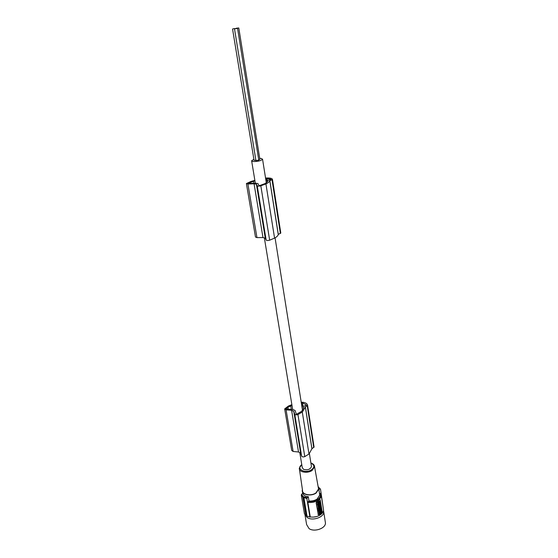 <?xml version="1.0" encoding="UTF-8"?>
<svg xmlns="http://www.w3.org/2000/svg" width="558" height="558" viewBox="0 0 558 558"><rect width="100%" height="100%" fill="white"/><g stroke="black" fill="none" stroke-linecap="round" stroke-linejoin="round"><path stroke-width="0.84" d="M299.799 452.691L302.241 467.492L303.419 469.278C307.43 470.415 310.115 469.536 311.469 466.634L311.371 466.007M286.149 408.965L292.901 409.488L295.084 410.479L296.256 413.931L296.765 414.12L301.683 411.281L303.74 407.828L303.747 407.396L301.899 406.503M248.066 183.456L255.592 183.177L257.956 183.589L258.975 185.563L259.533 185.633L265.301 183.491L267.917 181.238L265.957 180.604M253.89 159.358L251.623 160.725L252.809 161.513C257.405 161.66 260.656 160.913 262.567 159.274L261.346 158.472L259.728 158.374M265.559 178.079L265.887 178.044C269.842 177.821 272.032 178.253 272.457 179.348L280.793 232.965L278.254 234.513C278.024 235.678 276.838 236.864 274.71 238.057L269.654 240.191C267.875 240.644 266.71 240.603 266.152 240.073L265.28 238.182L262.978 237.555L256.966 237.617L247.905 183.994L246.399 183.547L250.961 181.462L254.866 180.38M246.42 183.694L255.48 237.038L256.966 237.617M265.838 179.829L268.265 180.29L270.937 179.453M265.622 178.497L270.735 179.146L270.804 179.585M266.87 178.427L267.129 180.074M248.031 183.261L254.936 180.82M272.457 179.348L269.807 180.736C269.535 181.727 268.293 182.766 266.075 183.84L260.83 185.793C258.996 186.233 257.796 186.233 257.238 185.8L256.401 184.224L254.057 183.763L247.905 183.994M256.401 184.224L265.28 238.182M262.978 237.555L254.057 183.763M265.929 183.91L274.571 238.133M272.457 179.425L280.793 233.042M269.842 180.583L278.282 234.339M253.513 181.21L253.848 183.247M250.172 182.278L250.361 183.387M301.215 402.185L301.508 402.172C305.045 402.311 307.074 403.329 307.591 405.234L314.077 447.07L311.943 448.688L309.104 453.926L304.78 456.625C303.231 457.128 302.178 456.953 301.62 456.095L300.643 453.159L298.509 451.987L293.117 451.471L286.08 409.851L284.664 408.902L288.493 405.987L291.876 404.676M284.706 409.16L291.715 450.445L293.117 451.471M301.69 405.178L303.936 406.266L306.237 405.213M301.327 402.897L302.443 402.946L306.014 404.669L306.133 405.415M302.443 402.946L302.889 405.757M306.014 404.669L306.23 405.164M286.094 408.637L287.893 407.256L292.001 405.429M307.591 405.234L305.393 406.977L302.415 411.957L297.951 414.566C296.361 415.061 295.287 414.908 294.729 414.106L293.766 411.344L291.597 410.27L286.08 409.851M293.766 411.344L300.643 453.159M298.509 451.987L291.597 410.27M305.393 406.977L311.943 448.688M307.598 405.366L314.07 446.986M302.296 412.055L308.986 454.031M290.767 405.896L291.339 409.377M287.893 407.256L288.214 409.154M320.459 489.045L318.409 487.294L320.501 489.178L323.208 507.892M318.346 487.866L318.534 488.934L315.954 492.909C311.141 496.453 301.983 494.681 302.527 490.37L299.465 469.32M302.408 489.54L302.255 490.496C301.836 494.897 311.211 496.641 316.142 493.021L318.806 489.017L318.193 487.008L318.995 487.532M303.775 497.792L302.799 497.199L303.071 496.474L304.047 497.059L303.775 497.792L306.865 516.276L310.262 516.931L307.856 502.34L308.986 501.007C312.013 501.251 314.719 500.61 317.104 499.068L319.748 495.044L319.56 493.858M318.869 489.45L320.02 488.941M319.553 493.788L320.766 493.363L321.269 495.441L320.766 493.363M309.927 517.161L306.837 498.461L308.274 496.641L308.986 501.007M310.262 516.931C314.028 517.475 317.432 516.75 320.48 514.769C322.433 513.346 323.452 511.756 323.535 509.984L323.312 508.568M318.255 514.497L316.142 502.716L316.93 501.447L319.371 499.773L320.187 499.787L322.182 511.749L321.554 513.095L320.348 513.946L319.141 514.79L318.255 514.497L316.4 502.87L317.028 501.509L319.469 499.829M319.985 499.689L319.371 499.773M317.997 514.337L318.186 514.692M318.946 503.797L319.295 503.351M318.904 504.007L317.544 504.69L317.907 505.367L318.402 505.018L318.067 506.392L317.886 505.346M318.123 508.345L318.485 509.015L318.465 508.108M319.232 508.617L319.79 509.154L318.639 509.956L318.276 509.287L318.66 508.896M318.569 511.121L318.437 510.298L318.569 511.121M318.513 509.879L318.437 510.298M319.511 509.886L320.006 510.493L318.848 511.295M319.978 508.847L319.985 508.854C320.822 508.784 321.094 508.282 320.808 507.348C319.971 507.41 319.692 507.906 319.978 508.847L319.908 508.763M319.009 504.997L319.19 504.62M319.302 506.043L319.253 504.941L319.887 504.516M320.285 509.37L320.557 508.791M319.72 509.203L320.083 509.935M318.737 505.96L318.89 506.559L319.246 505.688L319.455 506.999L318.43 508.08L318.262 506.252M318.088 506.49L318.255 507.975M318.785 502.793L318.883 503.386L318.186 503.204L317.711 504.146L317.837 503.121L317.16 502.277L317.809 502.444L318.318 501.44L318.485 502.612M317.711 504.146L317.516 503.03M317.809 504.76L317.725 504.237L318.89 503.435L318.974 503.958L317.809 504.76L317.509 504.02M317.921 503.735L318.548 503.302M319.699 505.653L320.606 505.388L320.271 506.748L320.766 506.406L320.843 506.908L319.399 507.466M319.985 510.354L320.341 510.103M318.737 511.226L319.141 513.876M319.929 501.07L319.016 501.321L319.929 501.07L319.462 501.956M318.458 501.523L319.016 501.321L318.43 501.356M320.055 502.639L319.064 504.544M320.125 503.741L320.187 502.716M320.376 503.895L320.452 504.418L319.204 504.627M318.89 504.927L319.232 505.583L318.067 506.392M319.148 505.081L318.653 505.429L318.988 504.055M317.83 504.857L317.907 505.367M318.409 508.519L319.35 507.585M318.276 509.287L318.96 509.175M318.555 509.454L318.639 509.956M319.567 507.71L319.218 508.512L319.288 508.952L319.713 508.652M319.922 509.97L319.567 510.221L319.427 509.719L318.716 510.465M319.267 510.284L319.016 510.605L319.141 510.207M320.257 508.401L320.606 507.836L320.257 508.401M319.441 506.127L320.543 504.983L320.383 504.432M319.343 504.606L319.608 505.081L320.466 504.481M320.208 508.938L320.355 509.552L320.697 508.763M319.783 509.112L320.153 510.019C320.976 509.991 321.269 509.496 321.031 508.533M318.451 506.127L318.799 505.994M318.402 506.608L318.534 506.176M318.625 506.741L318.353 506.308M318.688 507.613L319.071 507.055L318.688 507.613M317.809 502.444L318.597 501.607M317.16 502.277L318.095 502.612M317.537 503.044L317.446 502.451M319.309 506.099L319.532 506.692L320.027 506.343L319.692 507.71M320.606 505.388L319.455 506.19M319.043 511.386L321.296 509.907L321.687 512.265L319.462 514.023L318.876 511.281M320.104 511.944L319.999 512.349L320.104 511.944M319.643 513.569L321.282 512.418L321.255 511.533L319.504 512.69L319.497 513.479M320.418 511.749L319.357 512.502L320.683 511.03L320.425 511.756M319.469 513.318L321.003 512.251L321.038 511.616M320.187 511.602L320.459 510.926M320.118 511.56L319.797 512.188M319.511 501.921L319.225 502.632M318.946 502.981L318.716 501.53M319.085 503.26L320.111 502.284L319.964 501.761L319.636 501.991M303.071 496.474L301.606 494.297L301.285 495.085L304.417 513.695L305.854 515.404M301.606 494.297L302.708 493.286C303.496 495.358 305.352 496.48 308.274 496.641M306.865 516.276L305.896 515.662L302.799 497.199M306.837 498.461L303.922 497.645L307.019 516.164M304.047 497.059L303.922 497.645M302.813 496.955L301.285 495.085M307.165 497.666L304.194 496.913M258.738 159.818L259.868 159.239M232.553 29.009L254.036 160.272L255.899 160.355M234.513 28.953L255.934 160.578L258.786 160.111M323.494 510.465L323.731 512.028C323.884 517.371 312.438 521.228 307.221 517.552L304.842 514.371M325.237 521.556L325.454 522.972C325.76 528.412 314.307 532.381 309.069 528.614L306.621 524.576L305.003 514.95M313.289 517.113L316.553 516.582M235.106 28.716L237.569 28.458L235.106 28.716M236.334 28.214L238.789 27.963L236.334 28.214M233.139 28.772L235.595 28.514L233.139 28.772M257.238 185.8L266.152 240.073M260.83 185.793L269.654 240.191M272.011 179.76L280.374 233.439M265.824 178.476L266.047 179.871M294.729 414.106L301.62 456.095M297.951 414.566L304.78 456.625M307.242 405.868L313.736 447.544M301.501 402.89L301.885 405.275M310.918 463.196C314.566 464.877 314.782 467.046 311.587 469.717C305.338 474.084 295.531 468.936 301.773 464.681M314.482 466.07L314.579 466.809L312.096 470.471C307.479 473.749 298.76 472.18 299.304 468.225L301.745 464.514M308.288 501.482C311.762 501.879 314.886 501.189 317.669 499.41C320.236 497.506 321.087 495.483 320.222 493.328M307.856 502.34C311.65 502.856 315.089 502.13 318.172 500.163C320.146 498.761 321.178 497.185 321.269 495.441L323.535 509.984M292.664 409.467L264.359 237.931M255.327 183.191L251.672 161.032M272.45 179.46L280.793 233.098M307.598 405.422L314.077 447.07M319.748 495.044L318.806 489.017M318.158 486.841L318.806 487.232M302.729 493.349L302.45 491.661M259.875 159.316L238.789 27.963M310.89 463.021C313.226 463.74 314.461 465.002 314.579 466.809L318.534 488.934M269.807 180.736L278.254 234.513M311.469 466.634L309.404 453.654M302.52 410.416L275.066 237.854M266.326 182.905L262.567 159.274M258.8 160.195L237.569 28.458M323.738 511.923L325.454 522.972M305.386 407.221L311.936 448.953"/></g></svg>
